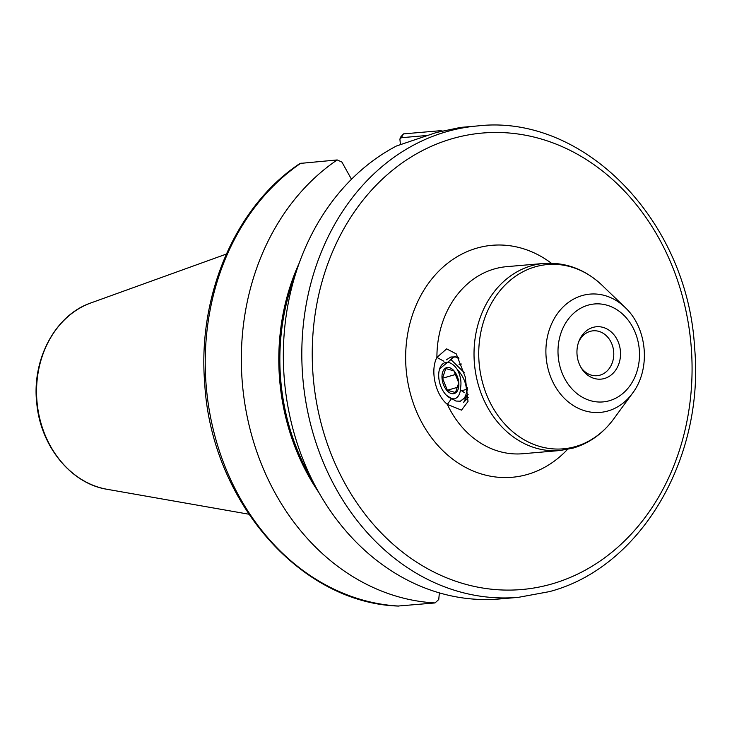 <?xml version="1.0" encoding="UTF-8"?>
<svg xmlns="http://www.w3.org/2000/svg" width="732" height="732" viewBox="0 0 732 732"><rect width="100%" height="100%" fill="white"/><g stroke="black" fill="none" stroke-linecap="round" stroke-linejoin="round"><path stroke-width="1.1" d="M593.076 327.378A26.288 21.759 85.1 0 0 579.094 340.81A26.288 21.759 85.1 0 0 581.464 368.269A26.288 21.759 85.1 0 0 604.412 378.508A26.288 21.759 85.1 0 0 619.784 346.95A26.288 21.759 85.1 0 0 593.076 327.378M580.879 367.281A22.536 18.648 85.1 0 0 597.047 375.708A22.536 18.648 85.1 0 0 599.966 375.168A22.536 18.648 85.1 0 0 613.471 349.878A22.536 18.648 85.1 0 0 593.167 330.809A22.536 18.648 85.1 0 0 590.248 331.349A22.536 18.648 85.1 0 0 578.683 341.881M477.603 125.931L460.593 127.405L436.455 132.483L396.415 146.016A236.592 195.828 85.1 0 0 290.073 417.222A236.592 195.828 85.1 0 0 496.882 599.188L518.32 597.358L549.403 591.63C640.427 567.84 704.861 458.415 694.577 347.453C687.677 220.698 583.797 113.57 477.603 125.931A236.592 195.828 85.1 0 0 446.959 131.577A236.592 195.828 85.1 0 0 305.098 397.174A236.592 195.828 85.1 0 0 518.32 597.358M625.064 307.413C647.436 328.055 650.986 369.12 632.485 393.285A59.365 49.136 -94.9 0 1 607.908 410.981A59.365 49.136 -94.9 0 1 547.582 366.796A59.365 49.136 -94.9 0 1 582.306 295.527A59.365 49.136 -94.9 0 1 625.064 307.413L602.079 285.27A92.479 76.54 85.1 0 0 535.467 266.759A92.479 76.54 85.1 0 0 481.363 377.785A92.479 76.54 85.1 0 0 575.343 446.612A92.479 76.54 85.1 0 0 613.626 419.043C602.894 433.573 589.342 443.272 572.973 448.13L559.934 450.528L522.831 453.73A93.888 77.711 85.1 0 1 447.325 404.375C435.403 394.731 429.968 370.483 436.913 357.417L446.666 348.862L456.265 353.904L465.287 377.017L468.013 401.484L461.499 410.14L447.325 404.375L451.543 398.638M461.819 390.705L464.372 392.617M465.854 395.664L468.141 394.649M443.894 361.233L436.913 357.417A93.888 77.711 85.1 0 1 494.521 268.9A93.888 77.711 85.1 0 1 506.681 266.658L543.775 263.456A93.888 77.711 -94.9 0 0 531.615 265.698A93.888 77.711 -94.9 0 0 475.324 371.087A93.888 77.711 -94.9 0 0 559.934 450.528M450.592 359.522L454.352 356.777M455.103 356.694L458.031 357.527M468.233 397.357L463.612 402.49L467.226 395.179M426.408 135.539L401.346 137.708L399.91 139.19L400.431 137.314L403.442 133.892L439.557 130.772L439.356 131.678M442.165 130.927A236.592 195.828 85.1 0 0 439.557 130.772M398.226 606.023L435.018 602.939L438.743 599.526L439.374 592.865M351.479 179.249L341.908 162.065L337.205 159.942L300.029 163.428C235.905 205.802 197.549 294.639 204.667 382.845C210.935 500.121 299.617 603.141 398.574 606.069M337.205 159.942A236.592 195.828 85.1 0 0 248.029 420.607A236.592 195.828 85.1 0 0 435.018 602.939M299.113 263.328A204.063 168.9 85.1 0 0 318.914 492.609M399.91 139.19L400.422 144.561M458.744 382.854L455.478 392.544L447.362 390.248L442.512 378.252L445.77 368.562L453.895 370.859L458.744 382.854M449.475 367.656A13.524 7.878 73.8 0 1 458.818 382.992A13.524 7.878 73.8 0 1 451.379 393.56A13.524 7.878 73.8 0 1 442.027 378.234A13.524 7.878 73.8 0 1 449.475 367.656M454.545 398.867C458.388 397.503 460.428 393.633 460.666 387.246C461.563 381.198 460.373 375.205 457.116 369.257A18.776 10.943 -106.2 0 0 449.109 362.624A18.776 10.943 -106.2 0 0 439.246 370.218A18.776 10.943 -106.2 0 0 446.538 395.372A18.776 10.943 -106.2 0 0 451.745 398.601A18.776 10.943 -106.2 0 0 454.545 398.867L451.9 398.739L446.538 395.372M439.246 370.218L439.557 368.901L450.93 359.586L464.115 372.506M458.909 358.296L455.725 357.033L450.711 357.07L446.31 359.86M451.909 398.739L455.954 401.054L460.327 401.2L464.655 397.75L466.513 393.194C466.86 384.456 463.731 376.477 457.116 369.257M458.662 357.811L456.173 356.905L450.93 357.006M453.218 357.17L451.031 359.604M460.547 401.136L465.104 397.622L467.547 388.774M467.4 387.768A22.536 13.13 73.8 0 1 466.513 393.194M466.183 399.498L467.611 398.903M466.632 399.37L467.538 399.032M458.003 387.164L447.362 390.248M456.036 374.327L442.512 378.252M466.44 389.369L460.291 391.153M461.389 364.033L459.028 364.719M609.335 400.743A49.154 40.681 85.1 0 0 638.094 341.725A49.154 40.681 85.1 0 0 588.144 305.143A49.154 40.681 85.1 0 0 559.394 364.161A49.154 40.681 85.1 0 0 609.335 400.743M551.544 584.044A229.079 189.606 85.1 0 0 685.555 309.023A229.079 189.606 85.1 0 0 452.769 138.522A229.079 189.606 85.1 0 0 318.759 413.543A229.079 189.606 85.1 0 0 551.544 584.044M567.428 449.466A116.415 96.359 -94.9 0 1 527.26 474.492A116.415 96.359 -94.9 0 1 408.959 387.841A116.415 96.359 -94.9 0 1 477.063 248.075A116.415 96.359 -94.9 0 1 551.342 263.218M294.648 276.897A202.791 167.848 85.1 0 0 312.189 480M301.09 163.062A236.592 195.828 85.1 0 0 211.914 423.727A236.592 195.828 85.1 0 0 398.903 606.059M107 489.278C71.214 483.687 40.873 446.502 36.847 404.037C31.357 359.934 55.147 314.998 90.914 302.929A95.764 79.266 85.1 0 0 36.975 401.456A95.764 79.266 85.1 0 0 107 489.278L248.788 514.193M401.346 137.708L403.442 133.892M632.485 393.285L613.626 419.043M602.079 285.27C585.124 269.294 565.69 262.019 543.775 263.456M90.914 302.929L226.325 254.077"/></g></svg>
